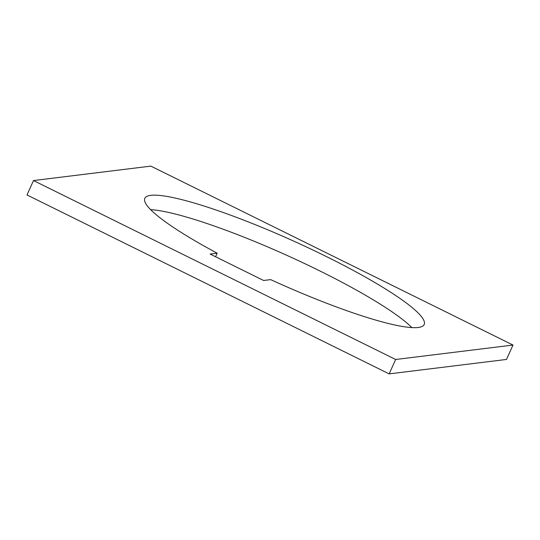 <?xml version="1.0" encoding="UTF-8"?>
<svg xmlns="http://www.w3.org/2000/svg" width="540" height="540" viewBox="0 0 540 540"><rect width="100%" height="100%" fill="white"/><g stroke="black" fill="none" stroke-linecap="round" stroke-linejoin="round"><path stroke-width="0.81" d="M217.175 253.199A153.259 22.295 -155.7 0 1 144.821 198.349A153.259 22.295 -155.7 0 1 150.788 195.352A153.259 22.295 -155.7 0 1 309.974 248.623A153.259 22.295 -155.7 0 1 424.183 324.486A153.259 22.295 -155.7 0 1 418.217 327.483A153.259 22.295 -155.7 0 1 270.662 279.625L263.615 280.49L210.128 254.063L217.175 253.199L215.575 256.75M389.151 373.882L506.5 359.444L513 345.053L395.651 359.485L389.151 373.882L27 194.947L33.5 180.556L150.849 166.118L513 345.053M395.651 359.485L33.5 180.556M411.878 327.598A153.259 22.295 24.3 0 0 287.179 255.488A153.259 22.295 24.3 0 0 150.619 209.635"/></g></svg>
